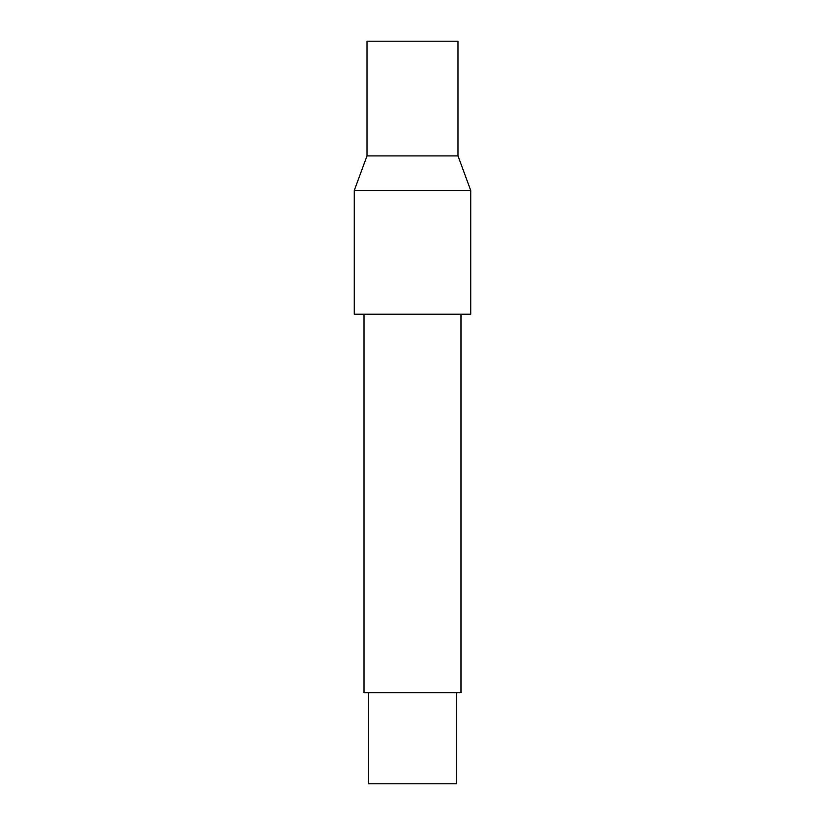 <?xml version="1.0" encoding="UTF-8"?>
<svg xmlns="http://www.w3.org/2000/svg" width="825" height="825" viewBox="0 0 825 825"><rect width="100%" height="100%" fill="white"/><g stroke="black" fill="none" stroke-linecap="round" stroke-linejoin="round"><path stroke-width="1.24" d="M456.452 783.75L456.452 692.752L456.452 783.75L368.548 783.75L456.452 783.75M368.548 692.752L368.548 783.75L368.548 692.752M461 692.752L461 314.232L461 692.752L364 692.752L364 314.232L364 692.752L461 692.752M470.735 314.232L470.735 190.482L354.265 190.482L354.265 314.232L470.735 314.232L470.735 190.482L457.999 155.904L367.001 155.904L354.265 190.482L470.735 190.482L457.999 155.904L457.999 41.25L367.001 41.25L367.001 155.904L457.999 155.904L457.999 41.25L367.001 41.25L367.001 155.904L354.265 190.482L354.265 314.232L470.735 314.232"/></g></svg>
